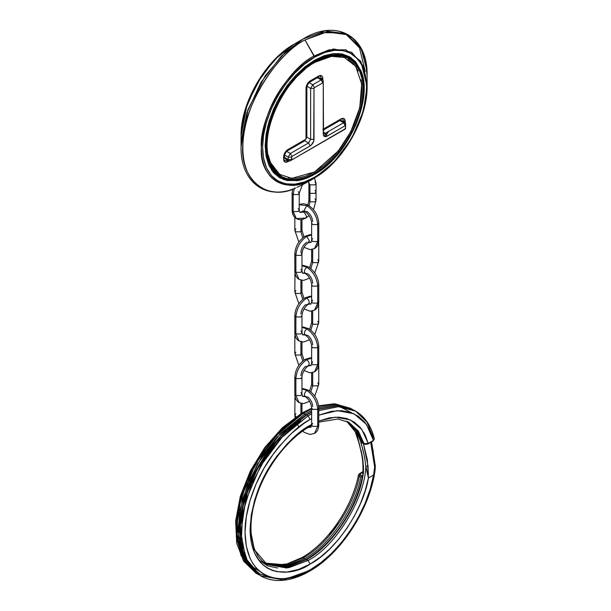<?xml version="1.0" encoding="UTF-8"?>
<svg xmlns="http://www.w3.org/2000/svg" width="611" height="611" viewBox="0 0 611 611"><rect width="100%" height="100%" fill="white"/><g stroke="black" fill="none" stroke-linecap="round" stroke-linejoin="round"><path stroke-width="0.92" d="M271.864 577.594L259.904 574.019L249.418 565.198L242.093 550.603L239.367 530.928M306.585 414.991L311.641 412.295L305.744 415.472L281.847 434.727L259.056 465.162L244.087 500.119L239.367 531.417L244.087 557.263L259.056 574.936L246.539 562.166L239.863 540.514L241.154 512.598L249.991 483.408L263.662 457.654L278.99 437.766L306.585 414.991L308.059 415.839L311.641 413.884L308.059 415.839L310.159 419.474L303.774 423.522L291.256 433.627L279.464 446.076L273.98 453.034L264.112 468.079L256.017 484.156L249.998 500.63L246.294 516.875L245.042 532.265L246.294 546.211L249.998 558.179L252.725 563.273L256.017 567.703L259.82 571.43L264.112 574.424L268.848 576.647L273.98 578.075L279.464 578.709L285.238 578.525L297.458 575.753L310.159 569.864C291.111 583.879 245.928 587.408 245.042 532.265C244.782 506.886 257.101 476.687 271.085 457.074C285.818 437.537 298.84 425.004 310.159 419.474L308.059 415.839L280.464 438.614L265.136 458.502L251.457 484.256L242.628 513.446L241.33 541.361L248.013 563.014L260.523 575.783C265.464 578.617 270.948 580.167 276.982 580.45C287.33 580.84 298.183 577.762 309.54 571.224L310.159 569.864L309.54 571.224L308.059 571.071L283.313 579.908L260.523 575.783L245.561 558.11L240.841 532.265L245.561 500.967L260.523 466.01L283.313 435.574L308.059 415.839L306.585 414.991L305.744 415.472L304.904 414.021L277.31 436.796L261.982 456.684L248.31 482.438L239.474 511.628L238.183 539.544L244.858 561.196L257.376 573.966L242.407 556.293L237.687 530.447L242.407 499.149L257.376 464.192L280.166 433.749L304.904 414.021L301.949 413.021L303.438 413.166L311.641 409.011L303.438 413.166L278.692 432.901L255.902 463.344L240.933 498.301L236.22 529.6L240.933 555.445L255.902 573.118L243.392 560.348L236.709 538.696L238.007 510.781L246.836 481.59L260.515 455.837L275.836 435.941L303.438 413.166L304.904 414.021L311.641 410.523L304.904 414.021L305.744 415.472L281.312 434.963L254.535 472.914L244.423 498.186L239.565 524.398L241.299 547.677L249.128 564.816M304.904 558.584L286.422 565.763L265.548 563.518L284.581 566.069L304.904 558.584L305.744 560.035L304.904 558.584L301.949 557.583L304.904 558.584C328.871 546.249 355.686 507.191 360.796 477.16C355.686 507.191 328.871 546.249 304.904 558.584M258.346 559.699L267.557 565.824L277.631 568.009M362.499 477.199L362.865 473.808M360.261 473.632L360.223 475.014L359.329 476.313C354.212 506.343 327.404 545.402 303.438 557.736L283.58 565.152L264.861 563.037L285.345 564.839L303.438 557.736C327.404 545.402 354.212 506.343 359.329 476.313L360.223 475.014L362.514 476.336L360.796 477.16L362.514 476.336L359.742 474.319L362.972 472.066L358.688 474.617M258.216 574.432L255.902 573.118L243.59 561.127L236.709 543.194L235.64 520.962L240.329 496.231L250.334 471.043L264.792 447.496L282.488 427.593L301.949 413.021L301.338 414.38L279.082 431.756L254.245 464.818L243.942 487.188L237.542 511.323L236.518 534.266L241.139 553.016M248.845 564.381L259.912 571.506M365.981 436.796L364.836 436.246L363.919 432.664M351.577 412.731L339.869 406.712M318.69 406.384L335.851 404.077L350.966 408.461L335.851 404.077L318.69 406.384M241.261 523.299L248.356 487.441M273.002 444.762L300.505 420.689M359.68 445.106L356.641 433.474L346.674 421.223L356.641 433.474L360.635 449.811L359.688 445.167L354.968 430.885L346.674 421.239M318.766 422.186L337.914 419.001L349.057 422.445L358.436 431.236L364.026 443.685L362.56 442.838L357.214 430.755L348.323 422.041L357.214 430.755L362.407 442.906L366.142 444.098L368.242 443.403L361.704 429.273L350.424 419.94L335.439 417.145L318.766 421.04L329.512 417.817L338.54 417.137L346.811 418.543L354.09 421.987L360.192 427.379L364.95 434.581L368.242 443.403L373.443 440.394L374.314 439.011L374.092 438.301M362.331 442.647L360.933 442.074L355.869 430.297L347.476 421.613L355.869 430.297L360.933 442.074L364.53 456.776L365.798 466.155C365.439 497.736 335.149 547.181 308.059 560.402L306.585 559.554C330.75 547.158 357.786 507.481 362.651 477.306L363.438 472.922L363.499 467.048L362.697 458.426L361.07 450.223L362.514 457.28M363.392 472.967L362.651 477.306C357.786 507.481 330.75 547.158 306.585 559.554L287.651 566.817L266.35 564.037L285.719 567.115L306.585 559.554L308.059 560.402L286.719 568.024L267.06 564.465L254.367 549.717L250.09 528.125M371.175 442.181L373.252 451.208M318.766 407.682L336.714 404.894L353.265 409.805L336.714 404.894L318.766 407.682M375.039 470.523L373.588 475.053C368.914 509.36 337.875 555.75 310.159 569.864L321.035 562.525L331.605 553.283L341.58 542.392L350.661 530.157L358.611 516.929L365.195 503.074L370.235 488.983L373.588 475.053L368.402 478.054L367.952 475.305L368.441 473.036L367.952 475.32L365.798 466.155C365.439 497.736 335.149 547.181 308.059 560.402L288.736 567.734L267.06 564.465L265.594 563.617M318.766 408.965L337.768 405.75L354.12 410.279L337.6 405.834L318.766 409.24L337.6 405.834L354.12 410.279L355.587 411.127L338.387 406.674L318.766 410.645L338.372 406.674L355.587 411.127L366.982 422.086L373.451 437.72M310.159 419.474L311.641 418.642L310.159 419.474M318.766 415.167L337.325 410.645L354.021 413.769L366.455 424.37L373.443 440.394L370.014 430.503L364.935 422.384L358.336 416.267L350.409 412.318L341.366 410.653L331.452 411.318L318.766 415.167M310.159 425.294C299.718 430.396 287.697 441.959 274.11 459.984C259.53 480.445 251.518 503.571 250.082 529.355C250.9 580.229 292.585 576.975 310.159 564.037L308.059 560.402L310.159 564.037L298.435 569.475L287.17 572.033L276.783 571.621L272.048 570.3L267.679 568.245L263.715 565.488L260.202 562.051L254.657 553.26L251.236 542.224L250.082 529.355L251.236 515.157L254.657 500.165L260.202 484.966L267.679 470.142L276.783 456.257L287.17 443.853L298.435 433.398L310.159 425.294L309.54 426.654L310.159 425.294L311.641 424.462L310.159 425.294M349.08 422.468L358.443 431.251L364.026 443.685L368.242 443.403L365.47 444.166M361.857 442.601L360.933 442.074L360.834 442.662C363.186 449.589 364.843 457.425 365.798 466.155L368.043 466.04L365.798 466.155L368.402 478.054L368.043 466.04L363.392 443.517L367.341 459.686L368.402 478.054L365.179 490.748L360.459 503.556L354.365 516.119L347.063 528.095L338.761 539.162L329.673 549.014L320.049 557.385L310.159 564.037C335.378 551.137 363.606 509.459 368.402 478.054L373.588 475.053L374.65 467.01L373.077 452.048L370.724 442.41L374.65 467.01L375.36 466.315L374.65 467.01L373.588 475.053L374.994 470.829C369.777 509.33 340.869 553.765 309.54 571.224M301.338 414.38L288.629 423.163L276.416 434.49L265.159 447.939L255.291 462.993L247.188 479.062L241.177 495.536L237.465 511.781L236.22 527.171M337.868 523.558L329.619 534.449M264.823 563.006L273.43 565.228L287.017 563.93L301.949 557.583C327.481 543.378 352.142 507.466 358.474 475.022L360.796 477.16L358.458 475.175M355.587 411.127C365.011 416.755 371.244 425.951 374.283 438.721L373.443 440.394L368.242 443.403M373.443 440.394L372.519 440.928M362.285 442.647L362.858 442.479M360.834 442.662L362.315 442.761L360.834 442.662M363.438 472.922L362.315 476.74C356.221 509.184 331.689 545.172 305.996 559.493L284.474 567.115L266.343 564.029M300.918 269.413L301.964 270.849L300.918 272.323L295.877 272.323L299.077 279.395L295.877 272.323L295.877 255.345L300.918 255.345L301.964 253.87L300.918 255.345L295.877 255.345L294.83 253.886L294.83 270.864L295.877 272.323L294.83 270.887M317.72 259.706L318.766 261.149L317.72 262.615L312.679 262.615L310.839 268.626L312.679 262.615L312.679 249.349L312.679 262.615L317.72 262.615L318.766 261.164L314.749 272.926M312.679 283.237C312.473 279.685 310.938 276.592 308.081 273.957L305.019 273.224C308.96 276.05 311.167 279.869 311.641 284.695L312.679 286.147L317.72 286.147L318.766 284.711M305.355 273.43L302.644 273.216L305.355 273.43M308.57 242.43L309.319 240.787L306.798 236.419C300.215 241.024 296.572 247.333 295.877 255.345C296.572 247.333 300.215 241.024 306.798 236.419L309.319 240.787L308.081 242.582M301.964 265.495L303.537 265.441L308.586 267.053C314.841 271.276 318.232 277.157 318.766 284.695L317.72 286.147C317.025 278.142 313.39 271.834 306.798 267.228C304.156 269.856 303.728 271.91 305.515 273.384C303.728 271.91 304.156 269.856 306.798 267.228L301.964 265.739L306.798 267.228L308.586 267.053L306.798 267.228C313.39 271.834 317.025 278.142 317.72 286.147L317.72 303.125L318.766 301.674L314.52 310.197L317.72 303.125L317.72 286.147L312.679 286.147L311.641 284.695L311.641 301.674L312.679 303.125L317.72 303.125L312.679 303.125L311.641 301.651L312.679 300.215M301.964 280.357L301.964 291.966L300.918 293.425L302.766 299.428L300.918 293.425L300.918 280.151L300.918 293.425L301.964 291.966L303.973 298.519M308.242 304.24L310.961 304.026L308.242 304.24M300.918 392.629L301.964 394.064L300.918 395.538L295.877 395.538L299.077 402.611L295.877 395.538L295.877 378.56L300.918 378.56L301.964 377.086L300.918 378.56L295.877 378.56L294.83 377.109L294.83 394.087L295.877 395.538L294.83 394.103C294.914 398.105 296.327 400.946 299.077 402.611L303.537 403.634L309.624 401.366M317.72 382.929L318.766 384.365L317.72 385.839L312.679 385.839L310.839 391.842L312.679 385.839L312.679 372.565L312.679 385.839L317.72 385.839L318.766 384.38L314.749 396.149M312.679 406.46C312.473 402.901 310.938 399.808 308.081 397.173L305.019 396.447C308.96 399.266 311.167 403.092 311.641 407.911L312.679 409.37L317.72 409.37L318.766 407.927L317.72 409.37L312.679 409.37L311.641 407.911L311.641 424.889L312.679 426.348L317.72 426.348L314.52 433.42L317.72 426.348L317.72 409.37C317.025 401.358 313.39 395.05 306.798 390.444C313.39 395.05 317.025 401.358 317.72 409.37L317.72 426.348L312.679 426.348L311.641 424.874L312.679 423.438M305.355 396.654L302.644 396.44L305.355 396.654M294.83 377.124L295.877 378.56L295.877 395.538L300.918 395.538L301.964 394.087L301.964 377.109C302.437 372.282 304.645 368.464 308.586 365.638L308.081 365.798C309.876 364.324 309.449 362.27 306.798 359.642C300.215 364.248 296.572 370.556 295.877 378.56C296.572 370.556 300.215 364.248 306.798 359.642C309.449 362.27 309.876 364.324 308.081 365.798L306.798 366.409M318.766 363.301L314.52 371.809L317.72 364.736L317.72 347.758L318.766 346.322M301.964 341.969L301.964 353.578L300.918 355.037L302.766 361.04L300.918 355.037L300.918 341.763L300.918 355.037L301.964 353.578L303.973 360.123M308.242 365.844L310.961 365.63L308.242 365.844M301.964 327.106L303.537 327.053L308.586 328.665L306.798 328.84C313.39 333.446 317.025 339.747 317.72 347.758L312.679 347.758L311.641 346.284L312.679 347.758L317.72 347.758C317.025 339.747 313.39 333.446 306.798 328.84L308.586 328.665C314.841 332.888 318.232 338.769 318.766 346.3L317.72 347.758L317.72 364.736L312.679 364.736L311.641 363.262L312.679 364.736L317.72 364.736L318.766 363.278C318.659 367.348 317.246 370.19 314.52 371.809L310.06 372.825L303.973 370.556M312.679 344.848C312.473 341.297 310.938 338.196 308.081 335.561L305.019 334.836C308.96 337.654 311.167 341.48 311.641 346.3L311.641 363.278L312.679 361.827M318.766 424.912L317.72 426.348L318.766 424.889C318.659 428.96 317.246 431.801 314.52 433.42L310.06 434.436L304.446 432.481L302.621 431.137M308.204 427.448L310.961 427.242L308.204 427.448M301.964 388.718L303.537 388.665L308.586 390.269L306.798 390.444L308.586 390.269C314.841 394.5 318.232 400.381 318.766 407.911L318.766 424.889M300.918 331.017L301.964 332.46L300.918 333.934L295.877 333.934L299.077 340.999L295.877 333.934L295.877 316.949L300.918 316.949L301.964 315.482L300.918 316.949L295.877 316.949L294.83 315.497L295.877 316.949C296.572 308.945 300.215 302.636 306.798 298.031C300.215 302.636 296.572 308.945 295.877 316.949L295.877 333.934L294.83 332.491M317.72 321.317L318.766 322.753L317.72 324.227L312.679 324.227L310.839 330.238L312.679 324.227L312.679 310.961L312.679 324.227L317.72 324.227L318.766 322.776L314.749 334.538M305.355 335.042L302.644 334.828L305.355 335.042M309.624 339.754L303.537 342.023L299.077 340.999C296.327 339.342 294.914 336.493 294.83 332.476L295.877 333.934L300.918 333.934L301.964 332.476L301.964 315.497C302.437 310.671 304.645 306.852 308.586 304.034L308.081 304.186C309.876 302.712 309.449 300.665 306.798 298.031C309.449 300.665 309.876 302.712 308.081 304.186L306.119 304.92M317.292 307.463L318.766 305.775L317.292 307.463M311.641 296.541L306.798 298.031L311.641 296.541M311.22 303.736L308.586 304.034M301.964 388.963L306.798 390.444L301.964 388.963M302.384 396.149L305.019 396.447M301.964 327.351L306.798 328.84L301.964 327.351M302.384 334.538L305.019 334.836M317.292 369.067L318.766 367.387L317.292 369.067M311.641 358.153L306.798 359.642L311.641 358.153M311.22 365.34L308.586 365.638M302.384 272.926L305.019 273.224M317.292 245.851L318.766 244.163L317.292 245.851M311.641 234.937L306.798 236.419L311.641 234.937M311.22 242.124L308.586 242.422C304.645 245.24 302.437 249.067 301.964 253.886L300.918 252.435C301.292 248.119 303.255 244.721 306.798 242.246M309.624 267.71L311.641 261.164L312.679 262.615L311.641 261.18L311.641 249.555M305.034 236.236L306.798 236.419L305.034 236.236M296.304 276.653L294.83 274.973L296.304 276.653M294.983 272.926L294.83 291.966L295.877 293.425L300.918 293.425L295.877 293.425L294.83 291.951L295.877 290.515M309.624 390.933L311.641 384.38L312.679 385.839L311.641 384.403L311.641 372.771M311.641 357.909L310.06 357.855L305.019 359.467L306.798 359.642L305.019 359.467C298.764 363.698 295.365 369.571 294.83 377.109M294.983 334.538L294.83 336.6L296.304 338.265L294.83 336.6L295.22 335.668M294.83 336.6L294.83 353.578L295.877 355.037L300.918 355.037L295.877 355.037L294.83 353.563L295.877 352.127M305.515 334.996C303.728 333.522 304.156 331.468 306.798 328.84C304.156 331.468 303.728 333.522 305.515 334.996M296.304 399.877L294.83 398.189L296.304 399.877M300.918 413.624L300.918 403.375L300.918 413.624M294.983 396.149L294.83 415.19L296.045 416.733L294.83 415.175L295.877 413.731M305.515 396.608C303.728 395.134 304.156 393.079 306.798 390.444C304.156 393.079 303.728 395.134 305.515 396.608M311.641 311.167L311.641 322.776L312.679 324.227L311.641 322.791M311.641 296.304L310.06 296.243L305.019 297.855L306.798 298.031L305.019 297.855C298.764 302.086 295.365 307.967 294.83 315.497L294.83 332.476M305.515 304.759C302.659 307.394 301.131 310.487 300.918 314.039M306.119 366.524L305.515 366.371C302.659 369.006 301.131 372.099 300.918 375.65M318.377 366.47L318.766 367.402L318.614 365.34M294.83 253.901L295.877 255.345L295.877 272.323L300.918 272.323L301.964 270.864L302.644 273.216L304.438 272.926M318.377 243.254L318.766 244.186L318.614 242.124M318.766 240.077L314.52 248.585L317.72 241.513L317.72 224.535L318.766 223.099L317.72 224.535L312.679 224.535L311.641 223.084L312.679 224.535L317.72 224.535C317.025 216.531 313.39 210.222 306.798 205.617C313.39 210.222 317.025 216.531 317.72 224.535L317.72 241.513L312.679 241.513L311.641 240.047L312.679 241.513L317.72 241.513L318.766 240.062C318.659 244.125 317.246 246.966 314.52 248.585L310.06 249.609L303.973 247.34M301.964 230.378L300.918 231.813L302.766 237.824L300.918 231.813L300.918 219.624L300.918 231.813L301.964 230.362L303.973 236.908M308.242 242.628L310.961 242.414L308.242 242.628M308.57 205.433L306.798 205.617L308.57 205.433M312.679 221.625C312.305 217.317 310.35 213.919 306.798 211.437L305.034 211.627L304.278 209.985L306.798 205.617L299.245 204.761L306.798 205.617L304.278 209.985L305.034 211.627M302.132 211.941L302.644 211.024L301.49 212.246L302.644 211.024L305.019 211.612C308.96 214.438 311.167 218.257 311.641 223.084L311.641 240.062L312.679 238.603M294.83 217.447L294.83 230.362L295.877 231.813L300.918 231.813L295.877 231.813L294.83 230.339L295.877 228.904M315.001 181.948L316.047 183.399L315.001 184.858L309.96 184.858L308.005 180.932L308.723 181.131L304.973 183.43L308.723 181.131M309.953 175.441L310.335 175.479M305.851 218.028L306.6 216.393L304.079 212.025L299.925 212.437L304.851 211.521L304.079 212.025L306.6 216.393L305.851 218.028L296.358 218.608L292.111 210.1M298.199 191.648L299.245 193.107L298.199 194.558L293.158 194.558L292.111 193.107L293.158 194.558L294.38 188.066L293.158 194.558L293.158 211.536L298.199 211.536L299.245 210.085L298.199 211.536L293.158 211.536L296.358 218.608C293.593 216.92 292.18 214.079 292.111 210.085L293.158 211.536L293.158 194.558L298.199 194.558L299.245 193.084M293.937 185.668L294.288 184.484M298.993 183.063L299.268 183.735M315.001 198.926L316.047 200.362L315.001 201.836L309.96 201.836L309.135 205.777L309.96 201.836L308.922 200.4M298.359 180.505L287.132 180.535L279.639 177.763L273.491 172.661L268.924 165.436L266.113 156.355L265.166 145.769L266.113 134.092L268.924 121.757L273.491 109.254L279.639 97.065L287.132 85.639L295.671 75.436L304.942 66.836L314.581 60.176L315.001 61.253C329.245 50.774 363.033 48.139 363.698 89.366C363.033 131.365 329.245 167.742 315.001 173.707C300.765 184.186 266.976 186.821 266.312 145.594C266.976 103.595 300.765 67.218 315.001 61.253L314.581 60.176L289.904 82.042L276.89 102.106L267.503 127.065L265.464 151.887L271.712 170.377L283.512 179.55L296.954 180.726L314.581 174.303L324.502 167.139L333.637 158.669L342.053 148.61L349.431 137.36L355.487 125.339L359.986 113.027L362.758 100.876L363.698 89.366L362.758 78.941L359.986 69.99L355.487 62.872L349.431 57.846L342.053 55.112L333.637 54.776L324.502 56.854L315.001 61.253L305.508 67.821L296.373 76.291L287.949 86.35L280.571 97.6L274.522 109.621L270.016 121.933L267.251 134.084L266.312 145.594L267.251 156.019L270.016 164.97L274.522 172.088L280.571 177.114L287.949 179.848L296.373 180.184L305.508 178.107L315.001 173.707L304.942 178.771M288.255 177.938L296.45 178.267L305.34 176.251L314.581 171.958L315.001 173.043C329.077 167.154 362.468 131.205 363.125 89.695C362.468 48.949 329.077 51.553 315.001 61.917L324.395 57.564L333.415 55.517L341.74 55.845L349.026 58.549L355.014 63.513L359.459 70.548L362.201 79.392L363.125 89.695L362.201 101.075L359.459 113.073L355.014 125.247L349.026 137.124L341.74 148.244L333.415 158.18L324.395 166.559L315.001 173.043L305.615 177.396L296.587 179.443L288.27 179.115L280.976 176.411L274.996 171.447L270.551 164.412L267.809 155.568L266.885 145.265L267.809 133.885L270.551 121.887L274.996 109.713L280.976 97.836L288.27 86.716L296.587 76.78L305.615 68.401L315.001 61.917C300.925 67.806 267.542 103.755 266.885 145.265C267.542 186.011 300.925 183.407 315.001 173.043L314.581 171.958L291.806 178.374L279.617 174.364L270.314 162.327C257.743 136.077 282.801 79.308 314.757 62.459C320.561 59.122 326.144 57.09 331.49 56.349L344.383 57.48L355.694 66.278L361.689 84.005L359.734 107.811L350.737 131.755L338.25 150.986L314.581 171.958L323.83 165.573L332.72 157.325L340.915 147.534L348.094 136.589L353.99 124.888L358.367 112.898L361.063 101.075L361.979 89.878L361.063 79.728M328.649 131.373L325.518 136.093M324.021 136.207L326.457 132.633M241.062 146.503L241.238 141.011L246.867 112.89L260.95 82.439L281.289 56.174L303.186 38.921C336.676 18.215 368.288 36.469 367.096 75.817L366.921 70.509L361.292 48.888L347.216 34.697L326.877 31.909L304.973 39.952L322.776 32.681L342.809 32.941L352.249 37.851L360.078 46.742L365.279 59.634L367.096 75.817C368.288 36.469 336.676 18.215 303.193 38.921L293.944 44.259L274.476 59.786L256.551 83.73L244.774 111.233L241.062 135.856L247.287 103.526L262.218 74.786L279.135 55.25L293.944 44.259L303.186 38.921L325.09 30.878L345.429 33.666L359.512 47.857L365.256 71.563M303.193 182.399L303.621 182.972M367.096 75.817L367.096 86.495L360.88 61.344L345.948 49.85L329.024 49.85L314.214 55.96C305.026 60.451 294.449 70.624 282.481 86.495C269.65 104.504 262.6 124.858 261.332 147.556C262.05 192.343 298.748 189.479 314.214 178.091L314.581 177.274C299.375 188.471 263.303 191.281 262.593 147.259C263.303 102.411 299.375 63.567 314.581 57.197L314.214 55.96L333.682 49.01L351.608 52.256L363.385 66.156L367.096 86.495L363.385 111.11L351.608 138.613L333.682 162.564L314.214 178.091L304.973 183.43L314.214 178.091C288.048 195.925 258.965 179.138 261.332 147.556C258.965 118.71 288.048 68.333 314.214 55.96L304.973 39.952L314.581 57.197L304.438 64.208L294.685 73.259L285.696 83.997L277.822 96.011L271.353 108.842L266.549 121.994L263.593 134.962L262.593 147.259L263.593 158.394L266.549 167.949L271.353 175.548L277.822 180.917L285.696 183.835L294.685 184.194L304.438 181.979L314.581 177.274L324.724 170.263L334.484 161.22L343.474 150.482L351.348 138.46L357.817 125.629L362.621 112.477L365.577 99.509L366.577 87.22L365.577 76.085L362.621 66.53L357.817 58.923L351.348 53.562L343.474 50.644L334.484 50.285L324.724 52.5L314.581 57.197C329.795 46.008 365.867 43.19 366.577 87.22C365.867 132.068 329.795 170.904 314.581 177.274L314.214 178.091L302.384 184.858M308.005 180.932L309.96 184.858L309.96 193.343L315.001 193.343L316.047 191.892L315.001 193.343L309.96 193.343L309.96 201.836L315.001 201.836L316.047 200.377L313.519 209.703M315.001 190.433L316.047 191.892L316.047 183.399L314.314 177.213M296.954 180.726C302.72 179.924 308.654 177.763 314.757 174.25C348.049 156.492 373.932 98.34 360.75 70.219L351.05 57.671L338.341 53.485L314.581 60.176L324.227 55.7L333.499 53.6L342.038 53.936L349.53 56.708L355.678 61.81L361.261 71.556M363.056 78.124L364.003 88.702L363.056 100.387L360.238 112.714L355.678 125.217L349.53 137.414L342.038 148.832L333.499 159.043L324.227 167.643M298.199 208.626L299.245 210.062L299.245 193.107L302.46 184.766L299.505 186.134M296.9 187.378L302.43 184.782M307.852 205.044L308.922 200.377L309.96 201.836L309.96 193.343L308.922 191.892L309.96 193.343L309.96 184.858L315.001 184.858L316.047 183.384M302.239 184.889L301.75 185.164M304.973 39.952C275.668 54.188 242.918 108.155 243.025 142.042C238.496 178.198 266.304 202.501 295.625 188.005C276.424 198.384 239.481 191.487 243.102 140.897C247.363 90.207 286.674 48.216 304.973 39.952M363.629 92.376L363.98 90.344L363.629 92.376M303.186 38.921L285.383 52.21L265.35 75.611L248.081 109.346L241.062 146.525L241.062 135.856C240.375 103.488 265.586 59.84 293.944 44.259L303.186 38.921M294.976 188.196L295.625 188.005M360.543 111.683L359.574 114.387M334.614 157.623L332.751 159.815M247.921 109.629L247.615 110.667M317.575 172.142L315.994 173.463M345.039 122.62L341.259 120.436L339.769 120.581L343.55 122.765L345.23 125.675L343.55 122.765L345.039 122.62L345.65 125.919L345.65 123.98C345.521 122.59 344.818 122.185 343.55 122.765L325.35 133.274L323.861 133.419L323.25 132.06C323.379 133.45 324.082 133.855 325.35 133.274L327.03 136.184C324.747 137.223 323.486 136.497 323.25 134L323.25 83.065L322.829 82.821L314.421 87.678L314.001 88.404L313.718 141.179L310.961 145.38L292.02 156.401L291.6 157.126L292.02 159.792L345.62 128.547L345.391 125.622L326.289 136.528L324.93 136.665L323.532 135.512L323.25 81.126C323.112 79.743 322.409 79.338 321.149 79.911L323.25 83.065M322.631 79.766L318.85 77.582L317.369 77.727L321.149 79.911L312.74 84.761L308.96 82.584L306.859 86.22L310.64 88.404L310.64 139.339L314.001 139.339C313.764 142.111 312.504 144.295 310.22 145.892L308.54 142.982L310.64 139.339L314.001 139.339L314.001 88.404L314.421 87.678L322.829 82.821L321.149 79.911L312.74 84.761L314.421 87.678L312.74 84.761L310.64 88.404L314.001 88.404L310.64 88.404L310.64 139.339L308.54 142.982L290.34 153.491L292.02 156.401L310.22 145.892L308.54 142.982L304.759 140.797L306.859 137.154L310.64 139.339L306.859 137.154L306.859 86.22L310.64 88.404L312.74 84.761L308.96 82.584L317.369 77.727L321.149 79.911L322.631 79.766L323.25 81.126M290.34 153.491L288.239 157.126L291.6 157.126L292.02 156.401L290.34 153.491L286.559 151.307L304.759 140.797L308.54 142.982L290.34 153.491L286.559 151.307L284.459 154.942L288.239 157.126L288.239 159.555L291.6 159.555L291.6 157.126L288.239 157.126L290.34 153.491M288.239 159.555C288.369 160.937 289.072 161.342 290.34 160.769L292.02 159.792L288.239 159.555L284.459 157.371L284.459 154.942L288.239 157.126L288.239 159.555L284.459 157.371L285.07 158.73L288.85 160.914L288.239 159.555M343.55 130.044L290.34 160.769L345.23 129.074L290.34 160.769L288.85 160.914M341.87 121.795C341.74 120.413 341.037 120.008 339.769 120.581L323.25 130.12L339.769 120.581L343.55 122.765L325.35 133.274L323.25 132.06L325.35 133.274L327.03 136.184L345.23 125.675L345.65 125.919L345.23 129.074M319.469 78.941C319.332 77.559 318.629 77.154 317.369 77.727L308.96 82.584L306.859 86.22L306.859 137.154L304.759 140.797L305.179 139.583L304.759 140.797L286.559 151.307L286.979 150.092L283.619 155.912L284.459 154.942L284.459 157.371L283.619 158.341L284.459 157.371C284.589 158.753 285.291 159.158 286.559 158.585M287.804 149.611L306.019 139.094L287.819 149.611C285.284 151.383 283.886 153.804 283.619 156.882L283.619 159.311L284.321 153.781L285.482 151.772L287.819 149.611M283.619 158.341C283.832 160.556 284.947 161.205 286.979 160.281L287.369 160.059L286.979 160.281L286.742 159.7L286.979 160.281C284.947 161.205 283.832 160.556 283.619 158.341L283.619 156.882M342.931 121.398L343.55 121.306L343.55 121.757L343.55 121.306L342.931 121.398M340.19 119.366C342.221 118.442 343.336 119.092 343.55 121.306C343.336 119.092 342.221 118.442 340.19 119.366L339.769 120.581L340.19 119.366L341.03 118.885C343.565 117.732 344.963 118.542 345.23 121.306L343.55 121.306L345.23 121.306L345.23 122.765L344.528 119.023L343.367 118.351L341.855 118.503L322.829 129.395L340.19 119.366M320.523 78.552L321.149 78.46L321.149 78.911L321.149 78.46L320.523 78.552M317.789 76.52C319.813 75.596 320.935 76.238 321.149 78.46C320.935 76.238 319.813 75.596 317.789 76.52L317.369 77.727L317.789 76.52L318.629 76.031C321.157 74.878 322.562 75.688 322.829 78.46L321.149 78.46L322.829 78.46L322.829 79.911L322.745 77.559L322.119 76.169L320.233 75.474L310.212 80.889L317.789 76.52M308.96 82.584L309.38 81.37L308.96 82.584M306.859 86.22L306.019 87.19L306.859 86.22M286.979 160.281L287.819 161.739C285.284 162.893 283.886 162.083 283.619 159.311L283.932 160.983L285.482 162.266L289.079 161.006L287.819 161.739L286.979 160.281M306.019 88.16C306.287 85.082 307.692 82.653 310.22 80.881L307.249 84.02L306.019 88.16L306.019 139.094L306.019 88.16M358.367 71.013L353.99 64.086L348.094 59.191M340.915 56.533L332.72 56.212M305.34 68.906L296.45 77.146L288.255 86.938L281.075 97.89M268.099 154.751L270.803 163.458L275.179 170.393L281.075 175.281M314.886 62.337L331.49 56.349M300.368 66.912L300.772 67.332M262.608 145.647L262.638 144.754L262.608 145.647M301.742 65.43L301.498 64.659M333.736 50.362L332.621 49.147M323.517 133.221L323.25 133.618M324.021 129.677L323.25 130.853M257.376 573.966L258.224 574.439M301.949 413.021L311.641 408.232M318.621 405.803L334.408 403.787L352.44 409.309M349.057 422.445L347.583 421.598M311.641 411.944L305.996 414.93L286.498 429.525L268.718 449.513L254.161 473.174L244.079 498.492L239.329 523.299L240.344 545.501L247.081 563.235L260.523 575.783M267.06 564.465C251.388 556.163 246.019 528.202 256.101 497.522C265.113 468.377 287.162 439.24 309.54 426.654L311.61 425.508M362.354 442.914L356.916 430.45L348.316 422.041M358.474 475.03L359.612 473.563L362.995 471.608M374.283 438.729L373.168 440.997L367.967 443.998C365.241 444.449 364.003 444.457 364.271 444.021L362.361 442.922M364.271 444.021L367.967 443.998M374.994 470.829L375.36 466.315L371.572 441.913M362.819 474.105C363.377 465.567 362.651 457.471 360.635 449.811L359.688 445.167M294.83 270.864C294.914 274.889 296.327 277.73 299.077 279.395L303.537 280.411L309.624 278.142M318.766 284.695L318.766 301.674C318.659 305.737 317.246 308.578 314.52 310.197L310.06 311.22L303.973 308.952M309.158 303.736L310.961 304.026L311.641 301.674M301.964 394.087L302.644 396.44L304.438 396.149M309.158 365.34L310.961 365.63L311.641 363.278M309.09 426.921L310.961 427.242L311.641 424.889M301.964 332.476L302.644 334.828L304.438 334.538M318.766 322.776L318.614 303.736M311.641 234.693L310.06 234.639L305.019 236.243C298.764 240.474 295.365 246.355 294.83 253.886M309.624 329.321L311.641 322.776M301.964 403.581L301.964 413.013M298.939 427.081L296.671 423.102M295.136 418.298L294.83 415.19M298.848 365.34L294.83 353.578M318.766 363.278L318.766 346.3M318.766 367.402L318.766 384.38M298.848 303.736L294.83 291.966M318.766 244.186L318.766 261.164M301.964 270.864L301.964 253.886M309.158 242.124L310.961 242.414L311.641 240.062M299.077 204.853C301.918 203.303 305.088 203.501 308.586 205.441C314.841 209.672 318.232 215.553 318.766 223.084L318.766 240.062M301.964 219.494L301.964 230.362M298.848 242.124L294.83 230.362M308.922 200.377L308.922 183.399L308.326 181.108M303.514 211.001L299.925 212.437L299.245 210.085M292.111 210.085L292.111 193.107L292.6 189.15M309.051 215.622L305.867 218.02C302.369 219.96 299.199 220.159 296.358 218.608M316.047 200.377L316.047 191.892M314.214 178.091C342.572 162.518 367.784 118.87 367.096 86.495M241.062 146.525C240.176 181.681 265.418 201.065 295.48 188.073"/></g></svg>
